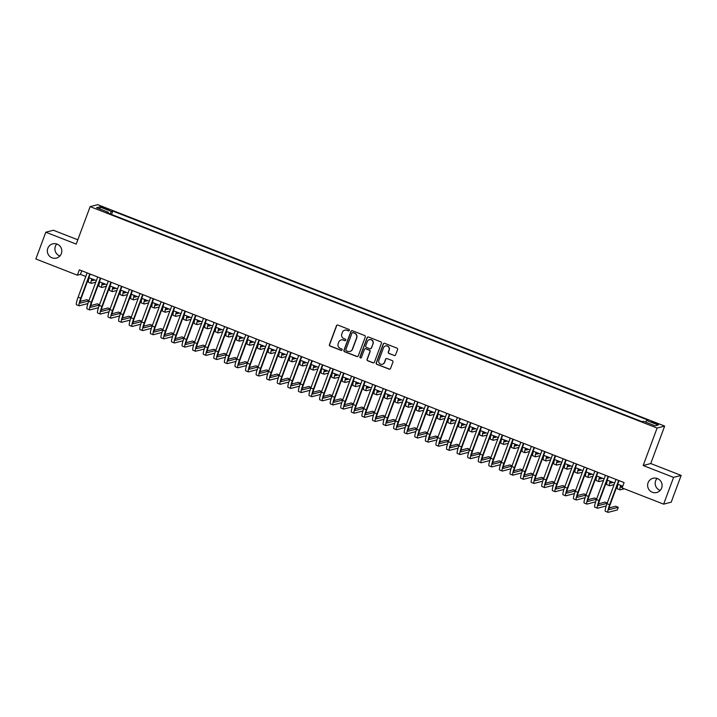 <?xml version="1.0" encoding="UTF-8"?>
<svg xmlns="http://www.w3.org/2000/svg" width="717" height="717" viewBox="0 0 717 717"><rect width="100%" height="100%" fill="white"/><g stroke="black" fill="none" stroke-linecap="round" stroke-linejoin="round"><path stroke-width="1.08" d="M349.385 330.394A0.789 0.78 -104.6 0 0 348.937 329.381L337.904 325.07A1.129 1.111 -104.6 0 0 336.479 325.715L329.444 344.626A1.129 1.111 -104.6 0 0 330.089 346.078L341.122 350.389A0.789 0.78 -104.6 0 0 342.126 349.941A0.789 0.78 -104.6 0 0 341.668 348.919L340.243 348.363A3.612 3.549 -104.6 0 1 338.173 343.703L338.756 342.126A3.612 3.549 -104.6 0 1 343.326 340.064L344.752 340.62A0.789 0.78 -104.6 0 0 345.755 340.172A0.789 0.78 -104.6 0 0 345.298 339.15L343.873 338.594A3.612 3.549 -104.6 0 1 341.803 333.934L342.385 332.356A3.612 3.549 -104.6 0 1 346.965 330.295L348.39 330.851A0.789 0.78 -104.6 0 0 349.385 330.394M648.087 482.756A7.349 7.224 -104.6 0 0 656.718 492.516A7.349 7.224 -104.6 0 0 660.223 480.524A7.349 7.224 -104.6 0 0 648.087 482.756M657.077 478.427A7.349 7.224 -104.6 0 0 660.205 490.392M47.806 248.324A7.349 7.224 -104.6 0 0 56.437 258.084A7.349 7.224 -104.6 0 0 59.941 246.092A7.349 7.224 -104.6 0 0 47.806 248.324M56.795 243.995A7.349 7.224 -104.6 0 0 59.923 255.96M655.697 422.905L651.601 421.793L654.388 423.245L658.493 424.356L655.697 422.905M394.18 355.524A1.129 1.111 -104.6 0 0 395.605 354.879L397.577 349.573A1.129 1.111 -104.6 0 0 396.931 348.121L384.679 343.335A1.129 1.111 -104.6 0 0 383.245 343.981L376.219 362.892A1.129 1.111 -104.6 0 0 376.864 364.353L389.116 369.13A1.129 1.111 -104.6 0 0 390.541 368.484L392.925 362.076A1.129 1.111 -104.6 0 0 392.28 360.624L387.037 358.581A1.129 1.111 -104.6 0 0 385.612 359.217L384.429 362.399A3.011 2.967 -104.6 0 1 379.445 363.313A3.011 2.967 -104.6 0 1 378.872 360.23L383.505 347.781A3.011 2.967 -104.6 0 1 388.48 346.867A3.011 2.967 -104.6 0 1 389.053 349.95L388.282 352.029A1.129 1.111 -104.6 0 0 388.928 353.481L394.377 355.471A1.129 1.111 -104.6 0 0 394.95 355.533M643.176 465.512L673.586 477.388L663.637 504.15L671.202 502.178L681.15 475.416L650.74 463.541L664.668 426.077L657.104 428.049L643.176 465.512L650.74 463.541M77.812 239.792L53.363 230.247L45.798 232.218L76.208 244.094L90.145 206.63L657.104 428.049M45.798 232.218L35.85 258.98L77.364 275.194L80.429 274.387L85.798 276.484M663.637 504.15L622.114 487.936L624.104 482.586L79.354 269.843L77.364 275.194M365.285 336.963A1.129 1.111 -104.6 0 0 364.639 335.511L352.388 330.725A1.129 1.111 -104.6 0 0 350.963 331.371L343.927 350.281A1.129 1.111 -104.6 0 0 344.572 351.742L356.824 356.519A1.129 1.111 -104.6 0 0 358.258 355.874L365.285 336.963M368.529 337.035L380.781 341.821A1.129 1.111 -104.6 0 1 381.435 343.273L374.399 362.184A1.129 1.111 -104.6 0 1 372.974 362.829L367.731 360.776A1.129 1.111 -104.6 0 1 367.077 359.325L369.936 351.653A1.129 1.111 -104.6 0 0 369.282 350.201L365.804 348.838A1.129 1.111 -104.6 0 0 364.379 349.484L361.404 357.469A0.789 0.78 -104.6 0 1 360.104 357.711A0.789 0.78 -104.6 0 1 359.952 356.905L367.104 337.68A1.129 1.111 -104.6 0 1 368.529 337.035M103.203 207.975L109.504 209.964L104.476 207.652L100.505 206.577L103.203 207.975M664.668 426.077L97.709 204.659L90.145 206.63M645.676 422.134L646.573 420.467L648.007 420.09L112.775 211.067L111.35 211.434L110.033 213.881M646.573 420.467L658.215 425.011L655.105 425.817L643.472 421.273L642.038 421.65L106.806 212.626L108.24 212.25L96.607 207.706L99.708 206.89L111.35 211.434M673.586 477.388L681.15 475.416M88.845 277.676L96.374 280.616M99.421 281.808L106.95 284.748M109.997 285.94L117.525 288.879M120.573 290.071L128.11 293.011M131.157 294.194L138.686 297.143M141.733 298.326L149.261 301.274M152.309 302.457L159.837 305.397M162.884 306.589L170.413 309.529M173.46 310.721L180.998 313.661M184.045 314.853L191.573 317.792M194.621 318.984L202.149 321.924M205.196 323.116L212.725 326.056M215.772 327.248L223.31 330.187M226.357 331.379L233.885 334.319M236.933 335.511L244.461 338.451M247.508 339.643L255.037 342.583M258.084 343.766L265.613 346.714M268.66 347.897L276.197 350.846M279.245 352.029L286.773 354.969M289.82 356.161L297.349 359.1M300.396 360.293L307.925 363.232M310.972 364.424L318.5 367.364M321.548 368.556L329.085 371.496M332.132 372.688L339.661 375.627M342.708 376.819L350.237 379.759M353.284 380.951L360.812 383.891M363.86 385.083L371.397 388.022M374.444 389.214L381.973 392.154M385.02 393.337L392.549 396.286M395.596 397.469L403.124 400.418M406.172 401.601L413.7 404.54M416.747 405.732L424.285 408.672M427.332 409.864L434.861 412.804M437.908 413.996L445.436 416.935M448.483 418.128L456.012 421.067M459.059 422.259L466.588 425.199M469.635 426.391L477.172 429.331M480.22 430.523L487.748 433.462M490.795 434.654L498.324 437.594M501.371 438.786L508.9 441.726M511.947 442.909L519.484 445.857M522.532 447.041L530.06 449.989M533.107 451.172L540.636 454.112M543.683 455.304L551.212 458.244M554.259 459.436L561.787 462.375M564.835 463.567L572.372 466.507M575.419 467.699L582.948 470.639M585.995 471.831L593.524 474.771M596.571 475.963L604.099 478.902M607.147 480.094L614.684 483.034M617.731 484.226L622.768 486.189M81.774 270.784L80.429 274.387M111.511 214.464L112.775 211.067M108.07 213.119L108.24 212.25M100.389 209.185L99.708 206.89M348.964 330.842A0.789 0.78 -104.6 0 1 348.596 330.797L347.162 330.241A3.612 3.549 -104.6 0 0 344.904 330.134M341.265 339.912A3.612 3.549 -104.6 0 1 343.533 340.01L344.958 340.566A0.789 0.78 -104.6 0 0 345.325 340.611M337.331 325.007A1.129 1.111 -104.6 0 0 336.676 325.661L329.65 344.572A1.129 1.111 -104.6 0 0 330.295 346.033L341.328 350.335A0.789 0.78 -104.6 0 0 341.695 350.389M351.814 330.662A1.129 1.111 -104.6 0 0 351.16 331.317L344.133 350.228A1.129 1.111 -104.6 0 0 344.778 351.688L357.03 356.466A1.129 1.111 -104.6 0 0 357.604 356.528M352.979 332.643A0.789 0.78 -104.6 0 0 351.984 333.091L345.809 349.699A0.789 0.78 -104.6 0 0 346.266 350.712L347.772 351.303A3.612 3.549 -104.6 0 0 352.343 349.242L356.564 337.895A3.612 3.549 -104.6 0 0 354.485 333.235L353.185 332.589A0.789 0.78 -104.6 0 0 352.612 332.598M350.03 351.402A3.612 3.549 -104.6 0 0 352.549 349.188L352.343 349.242M353.185 332.589L354.691 333.181A3.612 3.549 -104.6 0 1 356.761 337.841L352.549 349.188M365.231 348.776A1.129 1.111 -104.6 0 1 366.011 348.785L369.488 350.147A1.129 1.111 -104.6 0 1 370.133 351.599L367.283 359.271A1.129 1.111 -104.6 0 0 367.929 360.732L373.172 362.775A1.129 1.111 -104.6 0 0 373.745 362.838M367.964 336.972A1.129 1.111 -104.6 0 0 367.31 337.626L360.158 356.851A0.789 0.78 -104.6 0 0 360.983 357.917M372.894 343.694A3.011 2.967 -104.6 0 0 369.354 339.697A3.011 2.967 -104.6 0 0 367.337 341.525L365.706 345.917A1.129 1.111 -104.6 0 0 366.351 347.369L369.829 348.731A1.129 1.111 -104.6 0 0 371.263 348.086L373.1 343.64A3.011 2.967 -104.6 0 0 369.452 339.67M370.608 348.74A1.129 1.111 -104.6 0 0 371.469 348.032L371.263 348.086M373.1 343.64L371.469 348.032M385.621 345.926A3.011 2.967 -104.6 0 1 389.259 349.896L388.489 351.975A1.129 1.111 -104.6 0 0 389.134 353.427L394.377 355.471M382.511 364.2A3.011 2.967 -104.6 0 0 384.635 362.345L384.429 362.399M386.463 358.518A1.129 1.111 -104.6 0 0 385.809 359.172L384.635 362.345M384.106 343.273A1.129 1.111 -104.6 0 0 383.452 343.927L376.425 362.838A1.129 1.111 -104.6 0 0 377.07 364.299L389.322 369.085A1.129 1.111 -104.6 0 0 389.896 369.138M92.269 279.012A5.745 0.86 111.3 0 0 92.251 280.643A5.745 0.86 111.3 0 0 92.35 280.643L94.805 280.006M95.8 282.157L91.355 283.323A8.613 1.291 -68.7 0 1 91.211 283.314A8.613 1.291 -68.7 0 1 91.758 278.814M91.211 283.314L88.567 282.283A8.613 1.291 -68.7 0 1 89.114 277.784M87.904 303.551L79.309 305.792A8.613 1.291 -68.7 0 1 79.157 305.792L76.513 304.761A8.613 1.291 -68.7 0 1 78.117 297.134L87.133 272.881M79.157 305.792A8.613 1.291 -68.7 0 1 80.761 298.164L89.777 273.912M90.181 274.064L81.272 298.03A5.745 0.86 111.3 0 0 80.205 303.112A5.745 0.86 111.3 0 0 80.304 303.121L88.836 300.889M88.953 300.575L86.748 299.715L80.232 301.409M102.845 283.143A5.745 0.86 111.3 0 0 102.836 284.774A5.745 0.86 111.3 0 0 102.934 284.774L105.381 284.138M106.376 286.289L101.939 287.454A8.613 1.291 -68.7 0 1 101.787 287.445A8.613 1.291 -68.7 0 1 102.334 282.946M101.787 287.445L99.143 286.415A8.613 1.291 -68.7 0 1 99.69 281.915M113.42 287.275A5.745 0.86 111.3 0 0 113.411 288.906A5.745 0.86 111.3 0 0 113.51 288.906L115.957 288.261M116.952 290.421L112.515 291.577A8.613 1.291 -68.7 0 1 112.363 291.577A8.613 1.291 -68.7 0 1 112.919 287.078M112.363 291.577L109.719 290.546A8.613 1.291 -68.7 0 1 110.275 286.047M123.996 291.407A5.745 0.86 111.3 0 0 123.987 293.038A5.745 0.86 111.3 0 0 124.086 293.038L126.542 292.393M127.536 294.553L123.091 295.709A8.613 1.291 -68.7 0 1 122.939 295.709A8.613 1.291 -68.7 0 1 123.494 291.21M122.939 295.709L120.295 294.678A8.613 1.291 -68.7 0 1 120.85 290.17M134.572 295.538A5.745 0.86 111.3 0 0 134.563 297.161A5.745 0.86 111.3 0 0 134.662 297.17L137.117 296.524M138.112 298.684L133.667 299.84A8.613 1.291 -68.7 0 1 133.523 299.84A8.613 1.291 -68.7 0 1 134.07 295.341M133.523 299.84L130.879 298.81A8.613 1.291 -68.7 0 1 131.426 294.302M98.48 307.683L89.885 309.923A8.613 1.291 -68.7 0 1 89.742 309.923L87.098 308.884A8.613 1.291 -68.7 0 1 88.693 301.265L97.718 277.013M89.742 309.923A8.613 1.291 -68.7 0 1 91.337 302.296L100.362 278.044M100.765 278.196L91.848 302.162A5.745 0.86 111.3 0 0 90.781 307.243A5.745 0.86 111.3 0 0 90.88 307.252L99.412 305.021M99.529 304.707L97.324 303.847L90.808 305.541M109.056 311.814L100.461 314.055A8.613 1.291 -68.7 0 1 100.317 314.055L97.673 313.015A8.613 1.291 -68.7 0 1 99.269 305.397L108.294 281.136M100.317 314.055A8.613 1.291 -68.7 0 1 101.913 306.428L110.938 282.175M111.341 282.328L102.423 306.293A5.745 0.86 111.3 0 0 101.357 311.375A5.745 0.86 111.3 0 0 101.456 311.375L109.988 309.152M110.104 308.839L107.9 307.978L101.384 309.672M119.631 315.946L111.045 318.187A8.613 1.291 -68.7 0 1 110.893 318.187L108.249 317.147A8.613 1.291 -68.7 0 1 109.853 309.529L118.87 285.267M110.893 318.187A8.613 1.291 -68.7 0 1 112.497 310.56L121.514 286.307M121.917 286.459L113.008 310.425A5.745 0.86 111.3 0 0 111.942 315.507A5.745 0.86 111.3 0 0 112.04 315.507L120.564 313.284M120.68 312.97L118.475 312.101L111.969 313.804M130.216 320.069L121.621 322.318A8.613 1.291 -68.7 0 1 121.469 322.309L118.825 321.279A8.613 1.291 -68.7 0 1 120.429 313.661L129.445 289.399M121.469 322.309A8.613 1.291 -68.7 0 1 123.073 314.691L132.089 290.43M132.493 290.591L123.584 314.557A5.745 0.86 111.3 0 0 122.517 319.639A5.745 0.86 111.3 0 0 122.616 319.639L131.148 317.416M131.265 317.093L129.06 316.233L122.544 317.936M145.157 299.661A5.745 0.86 111.3 0 0 145.139 301.292A5.745 0.86 111.3 0 0 145.237 301.301L147.693 300.656M148.688 302.816L144.242 303.972A8.613 1.291 -68.7 0 1 144.099 303.972A8.613 1.291 -68.7 0 1 144.646 299.473M144.099 303.972L141.455 302.941A8.613 1.291 -68.7 0 1 142.002 298.433M140.792 324.201L132.197 326.45A8.613 1.291 -68.7 0 1 132.045 326.441L129.401 325.41A8.613 1.291 -68.7 0 1 131.005 317.792L140.021 293.531M132.045 326.441A8.613 1.291 -68.7 0 1 133.649 318.823L142.674 294.562M143.068 294.723L134.16 318.689A5.745 0.86 111.3 0 0 133.093 323.77A5.745 0.86 111.3 0 0 133.192 323.77L141.724 321.548M141.841 321.225L139.636 320.365L133.12 322.067M155.732 303.793A5.745 0.86 111.3 0 0 155.723 305.424A5.745 0.86 111.3 0 0 155.822 305.433L158.269 304.788M159.264 306.948L154.827 308.104A8.613 1.291 -68.7 0 1 154.675 308.104A8.613 1.291 -68.7 0 1 155.23 303.596M154.675 308.104L152.031 307.064A8.613 1.291 -68.7 0 1 152.587 302.565M151.368 328.332L142.773 330.582A8.613 1.291 -68.7 0 1 142.629 330.573L139.985 329.542A8.613 1.291 -68.7 0 1 141.581 321.915L150.606 297.663M142.629 330.573A8.613 1.291 -68.7 0 1 144.225 322.955L153.25 298.693M153.653 298.855L144.735 322.82A5.745 0.86 111.3 0 0 143.669 327.902A5.745 0.86 111.3 0 0 143.767 327.902L152.3 325.679M152.416 325.357L150.212 324.496L143.696 326.199M166.308 307.925A5.745 0.86 111.3 0 0 166.299 309.556A5.745 0.86 111.3 0 0 166.398 309.556L168.845 308.919M169.839 311.079L165.403 312.236A8.613 1.291 -68.7 0 1 165.251 312.236A8.613 1.291 -68.7 0 1 165.806 307.727M165.251 312.236L162.607 311.196A8.613 1.291 -68.7 0 1 163.162 306.697M161.943 332.464L153.348 334.714A8.613 1.291 -68.7 0 1 153.205 334.705L150.561 333.674A8.613 1.291 -68.7 0 1 152.156 326.047L161.182 301.794M153.205 334.705A8.613 1.291 -68.7 0 1 154.8 327.086L163.826 302.825M164.229 302.986L155.311 326.952A5.745 0.86 111.3 0 0 154.245 332.034A5.745 0.86 111.3 0 0 154.343 332.034L162.876 329.811M162.992 329.488L160.787 328.628L154.272 330.331M176.884 312.056A5.745 0.86 111.3 0 0 176.875 313.688A5.745 0.86 111.3 0 0 176.974 313.688L179.429 313.051M180.424 315.211L175.979 316.367A8.613 1.291 -68.7 0 1 175.835 316.367A8.613 1.291 -68.7 0 1 176.382 311.859M175.835 316.367L173.182 315.328A8.613 1.291 -68.7 0 1 173.738 310.828M172.528 336.596L163.933 338.845A8.613 1.291 -68.7 0 1 163.781 338.836L161.137 337.806A8.613 1.291 -68.7 0 1 162.741 330.178L171.757 305.926M163.781 338.836A8.613 1.291 -68.7 0 1 165.385 331.218L174.401 306.957M174.805 307.118L165.896 331.084A5.745 0.86 111.3 0 0 164.829 336.165A5.745 0.86 111.3 0 0 164.928 336.165L173.451 333.934M173.577 333.62L171.363 332.76L164.856 334.463M187.46 316.188A5.745 0.86 111.3 0 0 187.451 317.819A5.745 0.86 111.3 0 0 187.549 317.819L190.005 317.183M191 319.334L186.554 320.499A8.613 1.291 -68.7 0 1 186.411 320.49A8.613 1.291 -68.7 0 1 186.958 315.991M186.411 320.49L183.767 319.459A8.613 1.291 -68.7 0 1 184.314 314.96M198.044 320.32A5.745 0.86 111.3 0 0 198.035 321.951A5.745 0.86 111.3 0 0 198.134 321.951L200.581 321.315M201.576 323.466L197.139 324.631A8.613 1.291 -68.7 0 1 196.987 324.622A8.613 1.291 -68.7 0 1 197.534 320.123M196.987 324.622L194.343 323.591A8.613 1.291 -68.7 0 1 194.89 319.092M208.62 324.451A5.745 0.86 111.3 0 0 208.611 326.083A5.745 0.86 111.3 0 0 208.71 326.083L211.156 325.446M212.151 327.597L207.715 328.762A8.613 1.291 -68.7 0 1 207.563 328.753A8.613 1.291 -68.7 0 1 208.118 324.254M207.563 328.753L204.919 327.723A8.613 1.291 -68.7 0 1 205.474 323.224M219.196 328.583A5.745 0.86 111.3 0 0 219.187 330.214A5.745 0.86 111.3 0 0 219.285 330.214L221.741 329.578M222.727 331.729L218.291 332.894A8.613 1.291 -68.7 0 1 218.138 332.885A8.613 1.291 -68.7 0 1 218.694 328.386M218.138 332.885L215.494 331.854A8.613 1.291 -68.7 0 1 216.05 327.355M229.772 332.715A5.745 0.86 111.3 0 0 229.763 334.346A5.745 0.86 111.3 0 0 229.861 334.346L232.317 333.71M233.312 335.861L228.866 337.026A8.613 1.291 -68.7 0 1 228.723 337.017A8.613 1.291 -68.7 0 1 229.27 332.518M228.723 337.017L226.079 335.986A8.613 1.291 -68.7 0 1 226.626 331.487M240.356 336.847A5.745 0.86 111.3 0 0 240.338 338.478A5.745 0.86 111.3 0 0 240.437 338.478L242.893 337.832M243.888 339.992L239.442 341.149A8.613 1.291 -68.7 0 1 239.299 341.149A8.613 1.291 -68.7 0 1 239.845 336.649M239.299 341.149L236.655 340.118A8.613 1.291 -68.7 0 1 237.202 335.619M250.932 340.978A5.745 0.86 111.3 0 0 250.923 342.609A5.745 0.86 111.3 0 0 251.022 342.609L253.468 341.964M254.463 344.124L250.027 345.28A8.613 1.291 -68.7 0 1 249.875 345.28A8.613 1.291 -68.7 0 1 250.43 340.781M249.875 345.28L247.231 344.25A8.613 1.291 -68.7 0 1 247.777 339.741M261.508 345.11A5.745 0.86 111.3 0 0 261.499 346.732A5.745 0.86 111.3 0 0 261.597 346.741L264.044 346.096M265.039 348.256L260.603 349.412A8.613 1.291 -68.7 0 1 260.45 349.412A8.613 1.291 -68.7 0 1 261.006 344.913M260.45 349.412L257.806 348.381A8.613 1.291 -68.7 0 1 258.362 343.873M272.084 349.233A5.745 0.86 111.3 0 0 272.075 350.864A5.745 0.86 111.3 0 0 272.173 350.873L274.629 350.228M275.624 352.388L271.178 353.544A8.613 1.291 -68.7 0 1 271.026 353.544A8.613 1.291 -68.7 0 1 271.582 349.045M271.026 353.544L268.382 352.513A8.613 1.291 -68.7 0 1 268.938 348.005M282.659 353.364A5.745 0.86 111.3 0 0 282.65 354.996A5.745 0.86 111.3 0 0 282.749 355.005L285.205 354.359M286.2 356.519L281.754 357.675A8.613 1.291 -68.7 0 1 281.611 357.675A8.613 1.291 -68.7 0 1 282.157 353.167M281.611 357.675L278.967 356.636A8.613 1.291 -68.7 0 1 279.513 352.137M293.244 357.496A5.745 0.86 111.3 0 0 293.226 359.127A5.745 0.86 111.3 0 0 293.325 359.127L295.78 358.491M296.775 360.651L292.33 361.807A8.613 1.291 -68.7 0 1 292.186 361.807A8.613 1.291 -68.7 0 1 292.733 357.299M292.186 361.807L289.543 360.768A8.613 1.291 -68.7 0 1 290.089 356.268M303.82 361.628A5.745 0.86 111.3 0 0 303.811 363.259A5.745 0.86 111.3 0 0 303.909 363.259L306.356 362.623M307.351 364.783L302.915 365.939A8.613 1.291 -68.7 0 1 302.762 365.939A8.613 1.291 -68.7 0 1 303.318 361.431M302.762 365.939L300.118 364.899A8.613 1.291 -68.7 0 1 300.674 360.4M183.104 340.727L174.509 342.968A8.613 1.291 -68.7 0 1 174.356 342.968L171.713 341.937A8.613 1.291 -68.7 0 1 173.317 334.31L182.333 310.058M174.356 342.968A8.613 1.291 -68.7 0 1 175.961 335.341L184.977 311.088M185.38 311.25L176.472 335.215A5.745 0.86 111.3 0 0 175.405 340.297A5.745 0.86 111.3 0 0 175.504 340.297L184.036 338.065M184.152 337.752L181.948 336.891L175.432 338.594M193.68 344.859L185.085 347.1A8.613 1.291 -68.7 0 1 184.941 347.1L182.288 346.069A8.613 1.291 -68.7 0 1 183.893 338.442L192.918 314.189M184.941 347.1A8.613 1.291 -68.7 0 1 186.537 339.473L195.562 315.22M195.965 315.381L187.047 339.338A5.745 0.86 111.3 0 0 185.981 344.429A5.745 0.86 111.3 0 0 186.079 344.429L194.612 342.197M194.728 341.884L192.523 341.023L186.008 342.726M204.255 348.991L195.66 351.231A8.613 1.291 -68.7 0 1 195.517 351.231L192.873 350.201A8.613 1.291 -68.7 0 1 194.468 342.574L203.494 318.321M195.517 351.231A8.613 1.291 -68.7 0 1 197.112 343.604L206.137 319.352M206.541 319.504L197.623 343.47A5.745 0.86 111.3 0 0 196.557 348.552A5.745 0.86 111.3 0 0 196.655 348.561L205.187 346.329M205.304 346.015L203.099 345.155L196.583 346.858M214.831 353.123L206.245 355.363A8.613 1.291 -68.7 0 1 206.093 355.363L203.449 354.332A8.613 1.291 -68.7 0 1 205.044 346.705L214.069 322.453M206.093 355.363A8.613 1.291 -68.7 0 1 207.697 347.736L216.713 323.484M217.117 323.636L208.208 347.602A5.745 0.86 111.3 0 0 207.141 352.683A5.745 0.86 111.3 0 0 207.24 352.692L215.763 350.461M215.88 350.147L213.675 349.287L207.159 350.98M225.416 357.254L216.821 359.495A8.613 1.291 -68.7 0 1 216.668 359.495L214.025 358.455A8.613 1.291 -68.7 0 1 215.629 350.837L224.645 326.576M216.668 359.495A8.613 1.291 -68.7 0 1 218.273 351.868L227.289 327.615M227.692 327.768L218.784 351.733A5.745 0.86 111.3 0 0 217.717 356.815A5.745 0.86 111.3 0 0 217.816 356.824L226.339 354.592M226.464 354.279L224.26 353.418L217.744 355.112M235.992 361.386L227.397 363.627A8.613 1.291 -68.7 0 1 227.244 363.627L224.6 362.587A8.613 1.291 -68.7 0 1 226.205 354.969L235.221 330.707M227.244 363.627A8.613 1.291 -68.7 0 1 228.848 355.999L237.865 331.747M238.268 331.899L229.359 355.865A5.745 0.86 111.3 0 0 228.293 360.947A5.745 0.86 111.3 0 0 228.391 360.947L236.924 358.724M237.04 358.41L234.835 357.541L228.32 359.244M246.567 365.518L237.972 367.758A8.613 1.291 -68.7 0 1 237.829 367.758L235.185 366.719A8.613 1.291 -68.7 0 1 236.78 359.1L245.806 334.839M237.829 367.758A8.613 1.291 -68.7 0 1 239.424 360.131L248.449 335.879M248.853 336.031L239.935 359.997A5.745 0.86 111.3 0 0 238.869 365.078A5.745 0.86 111.3 0 0 238.967 365.078L247.499 362.856M247.616 362.542L245.411 361.673L238.895 363.376M257.143 369.64L248.548 371.89A8.613 1.291 -68.7 0 1 248.405 371.881L245.761 370.85A8.613 1.291 -68.7 0 1 247.356 363.232L256.381 338.971M248.405 371.881A8.613 1.291 -68.7 0 1 250 364.263L259.025 340.001M259.429 340.163L250.511 364.128A5.745 0.86 111.3 0 0 249.444 369.21A5.745 0.86 111.3 0 0 249.543 369.21L258.075 366.987M258.192 366.665L255.987 365.804L249.471 367.507M267.719 373.772L259.133 376.022A8.613 1.291 -68.7 0 1 258.98 376.013L256.336 374.982A8.613 1.291 -68.7 0 1 257.941 367.364L266.957 343.102M258.98 376.013A8.613 1.291 -68.7 0 1 260.585 368.395L269.601 344.133M270.004 344.294L261.096 368.26A5.745 0.86 111.3 0 0 260.029 373.342A5.745 0.86 111.3 0 0 260.128 373.342L268.651 371.119M268.767 370.797L266.563 369.936L260.056 371.639M278.304 377.904L269.709 380.153A8.613 1.291 -68.7 0 1 269.556 380.144L266.912 379.114A8.613 1.291 -68.7 0 1 268.517 371.487L277.533 347.234M269.556 380.144A8.613 1.291 -68.7 0 1 271.16 372.526L280.177 348.265M280.58 348.426L271.671 372.392A5.745 0.86 111.3 0 0 270.605 377.474A5.745 0.86 111.3 0 0 270.703 377.474L279.236 375.251M279.352 374.928L277.147 374.068L270.632 375.771M288.879 382.036L280.284 384.285A8.613 1.291 -68.7 0 1 280.132 384.276L277.488 383.245A8.613 1.291 -68.7 0 1 279.092 375.618L288.109 351.366M280.132 384.276A8.613 1.291 -68.7 0 1 281.736 376.658L290.761 352.397M291.165 352.558L282.247 376.524A5.745 0.86 111.3 0 0 281.181 381.605A5.745 0.86 111.3 0 0 281.279 381.605L289.811 379.383M289.928 379.06L287.723 378.2L281.207 379.902M299.455 386.167L290.86 388.417A8.613 1.291 -68.7 0 1 290.717 388.408L288.073 387.377A8.613 1.291 -68.7 0 1 289.668 379.75L298.693 355.498M290.717 388.408A8.613 1.291 -68.7 0 1 292.312 380.79L301.337 356.528M301.74 356.69L292.823 380.655A5.745 0.86 111.3 0 0 291.756 385.737A5.745 0.86 111.3 0 0 291.855 385.737L300.387 383.505M300.504 383.192L298.299 382.331L291.783 384.034M314.396 365.76A5.745 0.86 111.3 0 0 314.387 367.391A5.745 0.86 111.3 0 0 314.485 367.391L316.941 366.754M317.927 368.905L313.49 370.071A8.613 1.291 -68.7 0 1 313.338 370.062A8.613 1.291 -68.7 0 1 313.894 365.562M313.338 370.062L310.694 369.031A8.613 1.291 -68.7 0 1 311.25 364.532M324.971 369.891A5.745 0.86 111.3 0 0 324.962 371.523A5.745 0.86 111.3 0 0 325.061 371.523L327.517 370.886M328.511 373.037L324.066 374.202A8.613 1.291 -68.7 0 1 323.923 374.193A8.613 1.291 -68.7 0 1 324.469 369.694M323.923 374.193L321.279 373.163A8.613 1.291 -68.7 0 1 321.825 368.663M335.547 374.023A5.745 0.86 111.3 0 0 335.538 375.654A5.745 0.86 111.3 0 0 335.637 375.654L338.092 375.018M339.087 377.169L334.642 378.334A8.613 1.291 -68.7 0 1 334.498 378.325A8.613 1.291 -68.7 0 1 335.045 373.826M334.498 378.325L331.854 377.294A8.613 1.291 -68.7 0 1 332.401 372.795M346.132 378.155A5.745 0.86 111.3 0 0 346.123 379.786A5.745 0.86 111.3 0 0 346.221 379.786L348.668 379.15M349.663 381.301L345.227 382.466A8.613 1.291 -68.7 0 1 345.074 382.457A8.613 1.291 -68.7 0 1 345.621 377.958M345.074 382.457L342.43 381.426A8.613 1.291 -68.7 0 1 342.977 376.927M310.031 390.299L301.436 392.54A8.613 1.291 -68.7 0 1 301.292 392.54L298.648 391.509A8.613 1.291 -68.7 0 1 300.244 383.882L309.269 359.629M301.292 392.54A8.613 1.291 -68.7 0 1 302.888 384.912L311.913 360.66M312.316 360.821L303.408 384.787A5.745 0.86 111.3 0 0 302.332 389.869A5.745 0.86 111.3 0 0 302.431 389.869L310.963 387.637M311.079 387.323L308.875 386.463L302.359 388.166M320.616 394.431L312.02 396.671A8.613 1.291 -68.7 0 1 311.868 396.671L309.224 395.641A8.613 1.291 -68.7 0 1 310.828 388.014L319.845 363.761M311.868 396.671A8.613 1.291 -68.7 0 1 313.472 389.044L322.489 364.792M322.892 364.953L313.983 388.91A5.745 0.86 111.3 0 0 312.917 394A5.745 0.86 111.3 0 0 313.015 394L321.539 391.769M321.664 391.455L319.45 390.595L312.944 392.298M331.191 398.562L322.596 400.803A8.613 1.291 -68.7 0 1 322.444 400.803L319.8 399.772A8.613 1.291 -68.7 0 1 321.404 392.145L330.42 367.893M322.444 400.803A8.613 1.291 -68.7 0 1 324.048 393.176L333.064 368.923M333.468 369.076L324.559 393.041A5.745 0.86 111.3 0 0 323.492 398.123A5.745 0.86 111.3 0 0 323.591 398.132L332.123 395.901M332.24 395.587L330.035 394.726L323.519 396.429M341.767 402.694L333.172 404.935A8.613 1.291 -68.7 0 1 333.029 404.935L330.385 403.904A8.613 1.291 -68.7 0 1 331.98 396.277L341.005 372.024M333.029 404.935A8.613 1.291 -68.7 0 1 334.624 397.308L343.649 373.055M344.052 373.207L335.135 397.173A5.745 0.86 111.3 0 0 334.068 402.255A5.745 0.86 111.3 0 0 334.167 402.264L342.699 400.032M342.816 399.719L340.611 398.858L334.095 400.552M356.707 382.286A5.745 0.86 111.3 0 0 356.699 383.918A5.745 0.86 111.3 0 0 356.797 383.918L359.244 383.281M360.239 385.432L355.802 386.597A8.613 1.291 -68.7 0 1 355.65 386.588A8.613 1.291 -68.7 0 1 356.206 382.089M355.65 386.588L353.006 385.558A8.613 1.291 -68.7 0 1 353.562 381.059M352.343 406.826L343.748 409.066A8.613 1.291 -68.7 0 1 343.604 409.066L340.96 408.027A8.613 1.291 -68.7 0 1 342.556 400.409L351.581 376.147M343.604 409.066A8.613 1.291 -68.7 0 1 345.2 401.439L354.225 377.187M354.628 377.339L345.711 401.305A5.745 0.86 111.3 0 0 344.644 406.387A5.745 0.86 111.3 0 0 344.743 406.396L353.275 404.164M353.391 403.85L351.187 402.99L344.671 404.684M367.283 386.418A5.745 0.86 111.3 0 0 367.274 388.049A5.745 0.86 111.3 0 0 367.373 388.049L369.829 387.404M370.814 389.564L366.378 390.72A8.613 1.291 -68.7 0 1 366.226 390.72A8.613 1.291 -68.7 0 1 366.781 386.221M366.226 390.72L363.582 389.69A8.613 1.291 -68.7 0 1 364.137 385.19M362.919 410.958L354.332 413.198A8.613 1.291 -68.7 0 1 354.18 413.198L351.536 412.158A8.613 1.291 -68.7 0 1 353.14 404.54L362.157 380.279M354.18 413.198A8.613 1.291 -68.7 0 1 355.784 405.571L364.801 381.319M365.204 381.471L356.295 405.437A5.745 0.86 111.3 0 0 355.229 410.518A5.745 0.86 111.3 0 0 355.327 410.518L363.851 408.296M363.967 407.982L361.762 407.113L355.247 408.815M377.859 390.55A5.745 0.86 111.3 0 0 377.85 392.181A5.745 0.86 111.3 0 0 377.949 392.181L380.404 391.536M381.399 393.696L376.954 394.852A8.613 1.291 -68.7 0 1 376.81 394.852A8.613 1.291 -68.7 0 1 377.357 390.353M376.81 394.852L374.166 393.821A8.613 1.291 -68.7 0 1 374.713 389.313M373.503 415.089L364.908 417.33A8.613 1.291 -68.7 0 1 364.756 417.33L362.112 416.29A8.613 1.291 -68.7 0 1 363.716 408.672L372.732 384.411M364.756 417.33A8.613 1.291 -68.7 0 1 366.36 409.703L375.376 385.45M375.78 385.603L366.871 409.568A5.745 0.86 111.3 0 0 365.804 414.65A5.745 0.86 111.3 0 0 365.903 414.65L374.426 412.427M374.552 412.114L372.347 411.244L365.831 412.947M388.444 394.682A5.745 0.86 111.3 0 0 388.426 396.304A5.745 0.86 111.3 0 0 388.524 396.313L390.98 395.667M391.975 397.827L387.53 398.984A8.613 1.291 -68.7 0 1 387.386 398.984A8.613 1.291 -68.7 0 1 387.933 394.484M387.386 398.984L384.742 397.953A8.613 1.291 -68.7 0 1 385.289 393.445M384.079 419.212L375.484 421.462A8.613 1.291 -68.7 0 1 375.332 421.453L372.688 420.422A8.613 1.291 -68.7 0 1 374.292 412.804L383.308 388.542M375.332 421.453A8.613 1.291 -68.7 0 1 376.936 413.834L385.952 389.573M386.355 389.734L377.447 413.7A5.745 0.86 111.3 0 0 376.38 418.782A5.745 0.86 111.3 0 0 376.479 418.782L385.011 416.559M385.128 416.236L382.923 415.376L376.407 417.079M399.019 398.804A5.745 0.86 111.3 0 0 399.01 400.436A5.745 0.86 111.3 0 0 399.109 400.445L401.556 399.799M402.551 401.959L398.114 403.115A8.613 1.291 -68.7 0 1 397.962 403.115A8.613 1.291 -68.7 0 1 398.518 398.616M397.962 403.115L395.318 402.085A8.613 1.291 -68.7 0 1 395.865 397.577M394.655 423.344L386.06 425.593A8.613 1.291 -68.7 0 1 385.916 425.584L383.272 424.554A8.613 1.291 -68.7 0 1 384.868 416.935L393.893 392.674M385.916 425.584A8.613 1.291 -68.7 0 1 387.512 417.966L396.537 393.705M396.94 393.866L388.022 417.832A5.745 0.86 111.3 0 0 386.956 422.913A5.745 0.86 111.3 0 0 387.055 422.913L395.587 420.691M395.703 420.368L393.499 419.508L386.983 421.211M409.595 402.936A5.745 0.86 111.3 0 0 409.586 404.567A5.745 0.86 111.3 0 0 409.685 404.576L412.132 403.931M413.126 406.091L408.69 407.247A8.613 1.291 -68.7 0 1 408.538 407.247A8.613 1.291 -68.7 0 1 409.093 402.739M408.538 407.247L405.894 406.207A8.613 1.291 -68.7 0 1 406.449 401.708M405.23 427.475L396.635 429.725A8.613 1.291 -68.7 0 1 396.492 429.716L393.848 428.685A8.613 1.291 -68.7 0 1 395.443 421.058L404.469 396.806M396.492 429.716A8.613 1.291 -68.7 0 1 398.087 422.098L407.113 397.836M407.516 397.998L398.598 421.963A5.745 0.86 111.3 0 0 397.532 427.045A5.745 0.86 111.3 0 0 397.63 427.045L406.163 424.822M406.279 424.5L404.074 423.639L397.559 425.342M420.171 407.068A5.745 0.86 111.3 0 0 420.162 408.699A5.745 0.86 111.3 0 0 420.261 408.699L422.716 408.063M423.711 410.223L419.266 411.379A8.613 1.291 -68.7 0 1 419.113 411.379A8.613 1.291 -68.7 0 1 419.669 406.871M419.113 411.379L416.469 410.339A8.613 1.291 -68.7 0 1 417.025 405.84M415.806 431.607L407.22 433.857A8.613 1.291 -68.7 0 1 407.068 433.848L404.424 432.817A8.613 1.291 -68.7 0 1 406.028 425.19L415.044 400.937M407.068 433.848A8.613 1.291 -68.7 0 1 408.672 426.23L417.688 401.968M418.092 402.129L409.183 426.095A5.745 0.86 111.3 0 0 408.116 431.177A5.745 0.86 111.3 0 0 408.215 431.177L416.738 428.954M416.855 428.632L414.65 427.771L408.143 429.474M430.747 411.2A5.745 0.86 111.3 0 0 430.738 412.831A5.745 0.86 111.3 0 0 430.836 412.831L433.292 412.194M434.287 414.354L429.841 415.51A8.613 1.291 -68.7 0 1 429.698 415.51A8.613 1.291 -68.7 0 1 430.245 411.002M429.698 415.51L427.054 414.471A8.613 1.291 -68.7 0 1 427.601 409.972M426.391 435.739L417.796 437.988A8.613 1.291 -68.7 0 1 417.644 437.979L415 436.949A8.613 1.291 -68.7 0 1 416.604 429.322L425.62 405.069M417.644 437.979A8.613 1.291 -68.7 0 1 419.248 430.361L428.264 406.1M428.667 406.261L419.759 430.227A5.745 0.86 111.3 0 0 418.692 435.309A5.745 0.86 111.3 0 0 418.791 435.309L427.323 433.077M427.44 432.763L425.235 431.903L418.719 433.606M441.331 415.331A5.745 0.86 111.3 0 0 441.313 416.962A5.745 0.86 111.3 0 0 441.412 416.962L443.868 416.326M444.863 418.477L440.417 419.642A8.613 1.291 -68.7 0 1 440.274 419.633A8.613 1.291 -68.7 0 1 440.821 415.134M440.274 419.633L437.63 418.603A8.613 1.291 -68.7 0 1 438.177 414.103M436.967 439.871L428.372 442.111A8.613 1.291 -68.7 0 1 428.228 442.111L425.575 441.08A8.613 1.291 -68.7 0 1 427.18 433.453L436.205 409.201M428.228 442.111A8.613 1.291 -68.7 0 1 429.824 434.484L438.849 410.232M439.252 410.393L430.334 434.359A5.745 0.86 111.3 0 0 429.268 439.44A5.745 0.86 111.3 0 0 429.366 439.44L437.899 437.209M438.015 436.895L435.811 436.035L429.295 437.737M451.907 419.463A5.745 0.86 111.3 0 0 451.898 421.094A5.745 0.86 111.3 0 0 451.997 421.094L454.444 420.458M455.438 422.609L451.002 423.774A8.613 1.291 -68.7 0 1 450.85 423.765A8.613 1.291 -68.7 0 1 451.405 419.266M450.85 423.765L448.206 422.734A8.613 1.291 -68.7 0 1 448.761 418.235M447.542 444.002L438.947 446.243A8.613 1.291 -68.7 0 1 438.804 446.243L436.16 445.212A8.613 1.291 -68.7 0 1 437.755 437.585L446.781 413.333M438.804 446.243A8.613 1.291 -68.7 0 1 440.399 438.616L449.425 414.363M449.828 414.525L440.91 438.481A5.745 0.86 111.3 0 0 439.844 443.572A5.745 0.86 111.3 0 0 439.942 443.572L448.475 441.34M448.591 441.027L446.386 440.166L439.871 441.869M462.483 423.595A5.745 0.86 111.3 0 0 462.474 425.226A5.745 0.86 111.3 0 0 462.573 425.226L465.028 424.589M466.014 426.74L461.578 427.906A8.613 1.291 -68.7 0 1 461.425 427.897A8.613 1.291 -68.7 0 1 461.981 423.397M461.425 427.897L458.781 426.866A8.613 1.291 -68.7 0 1 459.337 422.367M458.118 448.134L449.523 450.375A8.613 1.291 -68.7 0 1 449.38 450.375L446.736 449.344A8.613 1.291 -68.7 0 1 448.331 441.717L457.356 417.464M449.38 450.375A8.613 1.291 -68.7 0 1 450.984 442.748L460 418.495M460.404 418.647L451.495 442.613A5.745 0.86 111.3 0 0 450.419 447.695A5.745 0.86 111.3 0 0 450.518 447.704L459.05 445.472M459.167 445.158L456.962 444.298L450.446 446.001M473.059 427.726A5.745 0.86 111.3 0 0 473.05 429.358A5.745 0.86 111.3 0 0 473.148 429.358L475.604 428.721M476.599 430.872L472.153 432.037A8.613 1.291 -68.7 0 1 472.01 432.028A8.613 1.291 -68.7 0 1 472.557 427.529M472.01 432.028L469.366 430.998A8.613 1.291 -68.7 0 1 469.913 426.498M468.703 452.266L460.108 454.506A8.613 1.291 -68.7 0 1 459.956 454.506L457.312 453.476A8.613 1.291 -68.7 0 1 458.916 445.849L467.932 421.596M459.956 454.506A8.613 1.291 -68.7 0 1 461.56 446.879L470.576 422.627M470.979 422.779L462.071 446.745A5.745 0.86 111.3 0 0 461.004 451.827A5.745 0.86 111.3 0 0 461.103 451.835L469.626 449.604M469.752 449.29L467.538 448.43L461.031 450.124M483.643 431.858A5.745 0.86 111.3 0 0 483.625 433.489A5.745 0.86 111.3 0 0 483.724 433.489L486.18 432.853M487.175 435.004L482.729 436.169A8.613 1.291 -68.7 0 1 482.586 436.16A8.613 1.291 -68.7 0 1 483.133 431.661M482.586 436.16L479.942 435.129A8.613 1.291 -68.7 0 1 480.489 430.63M479.279 456.397L470.684 458.638A8.613 1.291 -68.7 0 1 470.531 458.638L467.887 457.598A8.613 1.291 -68.7 0 1 469.492 449.98L478.508 425.719M470.531 458.638A8.613 1.291 -68.7 0 1 472.136 451.011L481.152 426.758M481.555 426.911L472.646 450.876A5.745 0.86 111.3 0 0 471.58 455.958A5.745 0.86 111.3 0 0 471.678 455.967L480.211 453.736M480.327 453.422L478.122 452.561L471.607 454.255M494.219 435.99A5.745 0.86 111.3 0 0 494.21 437.621A5.745 0.86 111.3 0 0 494.309 437.621L496.756 436.976M497.75 439.136L493.314 440.292A8.613 1.291 -68.7 0 1 493.162 440.292A8.613 1.291 -68.7 0 1 493.708 435.793M493.162 440.292L490.518 439.261A8.613 1.291 -68.7 0 1 491.064 434.762M489.854 460.529L481.259 462.77A8.613 1.291 -68.7 0 1 481.116 462.77L478.472 461.73A8.613 1.291 -68.7 0 1 480.067 454.112L489.093 429.85M481.116 462.77A8.613 1.291 -68.7 0 1 482.711 455.143L491.737 430.89M492.14 431.042L483.222 455.008A5.745 0.86 111.3 0 0 482.156 460.09A5.745 0.86 111.3 0 0 482.254 460.09L490.786 457.867M490.903 457.554L488.698 456.684L482.183 458.387M504.795 440.121A5.745 0.86 111.3 0 0 504.786 441.753A5.745 0.86 111.3 0 0 504.885 441.753L507.331 441.107M508.326 443.267L503.89 444.423A8.613 1.291 -68.7 0 1 503.737 444.423A8.613 1.291 -68.7 0 1 504.293 439.924M503.737 444.423L501.093 443.393A8.613 1.291 -68.7 0 1 501.649 438.885M500.43 464.661L491.835 466.901A8.613 1.291 -68.7 0 1 491.692 466.901L489.048 465.862A8.613 1.291 -68.7 0 1 490.643 458.244L499.668 433.982M491.692 466.901A8.613 1.291 -68.7 0 1 493.287 459.274L502.312 435.022M502.716 435.174L493.798 459.14A5.745 0.86 111.3 0 0 492.731 464.222A5.745 0.86 111.3 0 0 492.83 464.222L501.362 461.999M501.479 461.676L499.274 460.816L492.758 462.519M515.371 444.253A5.745 0.86 111.3 0 0 515.362 445.875A5.745 0.86 111.3 0 0 515.46 445.884L517.916 445.239M518.911 447.399L514.465 448.555A8.613 1.291 -68.7 0 1 514.313 448.555A8.613 1.291 -68.7 0 1 514.869 444.056M514.313 448.555L511.669 447.525A8.613 1.291 -68.7 0 1 512.225 443.016M511.006 468.784L502.42 471.033A8.613 1.291 -68.7 0 1 502.267 471.024L499.624 469.993A8.613 1.291 -68.7 0 1 501.228 462.375L510.244 438.114M502.267 471.024A8.613 1.291 -68.7 0 1 503.872 463.406L512.888 439.145M513.291 439.306L504.383 463.272A5.745 0.86 111.3 0 0 503.316 468.353A5.745 0.86 111.3 0 0 503.415 468.353L511.938 466.131M512.055 465.808L509.85 464.948L503.334 466.65M525.946 448.376A5.745 0.86 111.3 0 0 525.937 450.007A5.745 0.86 111.3 0 0 526.036 450.016L528.492 449.371M529.487 451.531L525.041 452.687A8.613 1.291 -68.7 0 1 524.898 452.687A8.613 1.291 -68.7 0 1 525.444 448.179M524.898 452.687L522.254 451.656A8.613 1.291 -68.7 0 1 522.801 447.148M521.591 472.915L512.996 475.165A8.613 1.291 -68.7 0 1 512.843 475.156L510.199 474.125A8.613 1.291 -68.7 0 1 511.804 466.507L520.82 442.246M512.843 475.156A8.613 1.291 -68.7 0 1 514.447 467.538L523.464 443.276M523.867 443.438L514.958 467.403A5.745 0.86 111.3 0 0 513.892 472.485A5.745 0.86 111.3 0 0 513.99 472.485L522.514 470.262M522.639 469.94L520.434 469.079L513.919 470.782M536.531 452.508A5.745 0.86 111.3 0 0 536.513 454.139A5.745 0.86 111.3 0 0 536.612 454.148L539.067 453.502M540.062 455.662L535.617 456.819A8.613 1.291 -68.7 0 1 535.474 456.819A8.613 1.291 -68.7 0 1 536.02 452.31M535.474 456.819L532.83 455.779A8.613 1.291 -68.7 0 1 533.376 451.28M532.166 477.047L523.571 479.297A8.613 1.291 -68.7 0 1 523.419 479.288L520.775 478.257A8.613 1.291 -68.7 0 1 522.379 470.63L531.396 446.377M523.419 479.288A8.613 1.291 -68.7 0 1 525.023 471.669L534.048 447.408M534.443 447.569L525.534 471.535A5.745 0.86 111.3 0 0 524.468 476.617A5.745 0.86 111.3 0 0 524.566 476.617L533.098 474.394M533.215 474.071L531.01 473.211L524.494 474.914M547.107 456.639A5.745 0.86 111.3 0 0 547.098 458.271A5.745 0.86 111.3 0 0 547.196 458.271L549.643 457.634M550.638 459.794L546.202 460.95A8.613 1.291 -68.7 0 1 546.049 460.95A8.613 1.291 -68.7 0 1 546.605 456.442M546.049 460.95L543.405 459.911A8.613 1.291 -68.7 0 1 543.952 455.412M542.742 481.179L534.147 483.428A8.613 1.291 -68.7 0 1 534.004 483.419L531.36 482.389A8.613 1.291 -68.7 0 1 532.955 474.762L541.98 450.509M534.004 483.419A8.613 1.291 -68.7 0 1 535.599 475.801L544.624 451.54M545.028 451.701L536.11 475.667A5.745 0.86 111.3 0 0 535.043 480.748A5.745 0.86 111.3 0 0 535.142 480.748L543.674 478.526M543.791 478.203L541.586 477.343L535.07 479.046M557.683 460.771A5.745 0.86 111.3 0 0 557.674 462.402A5.745 0.86 111.3 0 0 557.772 462.402L560.219 461.766M561.214 463.926L556.777 465.082A8.613 1.291 -68.7 0 1 556.625 465.082A8.613 1.291 -68.7 0 1 557.181 460.574M556.625 465.082L553.981 464.042A8.613 1.291 -68.7 0 1 554.537 459.543M553.318 485.31L544.723 487.56A8.613 1.291 -68.7 0 1 544.579 487.551L541.935 486.52A8.613 1.291 -68.7 0 1 543.531 478.893L552.556 454.641M544.579 487.551A8.613 1.291 -68.7 0 1 546.175 479.933L555.2 455.671M555.603 455.833L546.686 479.798A5.745 0.86 111.3 0 0 545.619 484.88A5.745 0.86 111.3 0 0 545.718 484.88L554.25 482.649M554.366 482.335L552.162 481.474L545.646 483.177M568.258 464.903A5.745 0.86 111.3 0 0 568.249 466.534A5.745 0.86 111.3 0 0 568.348 466.534L570.804 465.898M571.799 468.049L567.353 469.214A8.613 1.291 -68.7 0 1 567.21 469.205A8.613 1.291 -68.7 0 1 567.756 464.706M567.21 469.205L564.557 468.174A8.613 1.291 -68.7 0 1 565.113 463.675M563.894 489.442L555.308 491.683A8.613 1.291 -68.7 0 1 555.155 491.683L552.511 490.652A8.613 1.291 -68.7 0 1 554.116 483.025L563.132 458.772M555.155 491.683A8.613 1.291 -68.7 0 1 556.759 484.056L565.776 459.803M566.179 459.964L557.27 483.93A5.745 0.86 111.3 0 0 556.204 489.012A5.745 0.86 111.3 0 0 556.302 489.012L564.826 486.78M564.942 486.467L562.737 485.606L556.231 487.309M578.834 469.035A5.745 0.86 111.3 0 0 578.825 470.666A5.745 0.86 111.3 0 0 578.924 470.666L581.379 470.029M582.374 472.18L577.929 473.345A8.613 1.291 -68.7 0 1 577.785 473.337A8.613 1.291 -68.7 0 1 578.332 468.837M577.785 473.337L575.142 472.306A8.613 1.291 -68.7 0 1 575.688 467.807M574.478 493.574L565.883 495.814A8.613 1.291 -68.7 0 1 565.731 495.814L563.087 494.784A8.613 1.291 -68.7 0 1 564.691 487.157L573.708 462.904M565.731 495.814A8.613 1.291 -68.7 0 1 567.335 488.187L576.351 463.935M576.755 464.096L567.846 488.053A5.745 0.86 111.3 0 0 566.78 493.144A5.745 0.86 111.3 0 0 566.878 493.144L575.41 490.912M575.527 490.598L573.322 489.738L566.806 491.441M589.419 473.166A5.745 0.86 111.3 0 0 589.401 474.797A5.745 0.86 111.3 0 0 589.508 474.797L591.955 474.161M592.95 476.312L588.505 477.477A8.613 1.291 -68.7 0 1 588.361 477.468A8.613 1.291 -68.7 0 1 588.908 472.969M588.361 477.468L585.717 476.438A8.613 1.291 -68.7 0 1 586.264 471.938M585.054 497.706L576.459 499.946A8.613 1.291 -68.7 0 1 576.316 499.946L573.663 498.915A8.613 1.291 -68.7 0 1 575.267 491.288L584.292 467.036M576.316 499.946A8.613 1.291 -68.7 0 1 577.911 492.319L586.936 468.067M587.34 468.219L578.422 492.185A5.745 0.86 111.3 0 0 577.355 497.266A5.745 0.86 111.3 0 0 577.454 497.275L585.986 495.044M586.103 494.73L583.898 493.87L577.382 495.572M599.995 477.298A5.745 0.86 111.3 0 0 599.986 478.929A5.745 0.86 111.3 0 0 600.084 478.929L602.531 478.293M603.526 480.444L599.089 481.609A8.613 1.291 -68.7 0 1 598.937 481.6A8.613 1.291 -68.7 0 1 599.493 477.101M598.937 481.6L596.293 480.569A8.613 1.291 -68.7 0 1 596.849 476.07M595.63 501.837L587.035 504.078A8.613 1.291 -68.7 0 1 586.891 504.078L584.247 503.047A8.613 1.291 -68.7 0 1 585.843 495.42L594.868 471.168M586.891 504.078A8.613 1.291 -68.7 0 1 588.487 496.451L597.512 472.198M597.915 472.351L588.998 496.316A5.745 0.86 111.3 0 0 587.931 501.398A5.745 0.86 111.3 0 0 588.03 501.407L596.562 499.175M596.678 498.862L594.474 498.001L587.958 499.695M610.57 481.43A5.745 0.86 111.3 0 0 610.561 483.061A5.745 0.86 111.3 0 0 610.66 483.061L613.116 482.416M614.102 484.575L609.665 485.741A8.613 1.291 -68.7 0 1 609.513 485.732A8.613 1.291 -68.7 0 1 610.068 481.232M609.513 485.732L606.869 484.701A8.613 1.291 -68.7 0 1 607.424 480.202M606.206 505.969L597.611 508.21A8.613 1.291 -68.7 0 1 597.467 508.21L594.823 507.17A8.613 1.291 -68.7 0 1 596.419 499.552L605.444 475.29M597.467 508.21A8.613 1.291 -68.7 0 1 599.071 500.583L608.088 476.33M608.491 476.482L599.582 500.448A5.745 0.86 111.3 0 0 598.507 505.53A5.745 0.86 111.3 0 0 598.614 505.539L607.138 503.307M607.254 502.993L605.049 502.133L598.534 503.827M621.146 485.561A5.745 0.86 111.3 0 0 621.137 487.193A5.745 0.86 111.3 0 0 621.236 487.193L622.517 486.861M624.328 488.797L620.241 489.863A8.613 1.291 -68.7 0 1 620.097 489.863A8.613 1.291 -68.7 0 1 620.644 485.364M620.097 489.863L617.454 488.833A8.613 1.291 -68.7 0 1 618 484.333M619.067 480.614L610.158 504.58A5.745 0.86 111.3 0 0 609.091 509.662A5.745 0.86 111.3 0 0 609.19 509.662L618.278 507.295L617.283 509.966L608.195 512.341A8.613 1.291 -68.7 0 1 608.043 512.341L605.399 511.302A8.613 1.291 -68.7 0 1 607.003 503.684L616.02 479.422M608.043 512.341A8.613 1.291 -68.7 0 1 609.647 504.714L618.663 480.462M618.278 507.295L615.625 506.256L609.118 507.959M104.207 208.369L104.476 207.652M106.537 209.265L106.797 208.557M78.117 297.134L80.761 298.164M88.693 301.265L91.337 302.296M99.269 305.397L101.913 306.428M109.853 309.529L112.497 310.56M120.429 313.661L123.073 314.691M131.005 317.792L133.649 318.823M141.581 321.915L144.225 322.955M152.156 326.047L154.8 327.086M162.741 330.178L165.385 331.218M173.317 334.31L175.961 335.341M183.893 338.442L186.537 339.473M194.468 342.574L197.112 343.604M205.044 346.705L207.697 347.736M215.629 350.837L218.273 351.868M226.205 354.969L228.848 355.999M236.78 359.1L239.424 360.131M247.356 363.232L250 364.263M257.941 367.364L260.585 368.395M268.517 371.487L271.16 372.526M279.092 375.618L281.736 376.658M289.668 379.75L292.312 380.79M300.244 383.882L302.888 384.912M310.828 388.014L313.472 389.044M321.404 392.145L324.048 393.176M331.98 396.277L334.624 397.308M342.556 400.409L345.2 401.439M353.14 404.54L355.784 405.571M363.716 408.672L366.36 409.703M374.292 412.804L376.936 413.834M384.868 416.935L387.512 417.966M395.443 421.058L398.087 422.098M406.028 425.19L408.672 426.23M416.604 429.322L419.248 430.361M427.18 433.453L429.824 434.484M437.755 437.585L440.399 438.616M448.331 441.717L450.984 442.748M458.916 445.849L461.56 446.879M469.492 449.98L472.136 451.011M480.067 454.112L482.711 455.143M490.643 458.244L493.287 459.274M501.228 462.375L503.872 463.406M511.804 466.507L514.447 467.538M522.379 470.63L525.023 471.669M532.955 474.762L535.599 475.801M543.531 478.893L546.175 479.933M554.116 483.025L556.759 484.056M564.691 487.157L567.335 488.187M575.267 491.288L577.911 492.319M585.843 495.42L588.487 496.451M596.419 499.552L599.071 500.583M607.003 503.684L609.647 504.714"/></g></svg>
